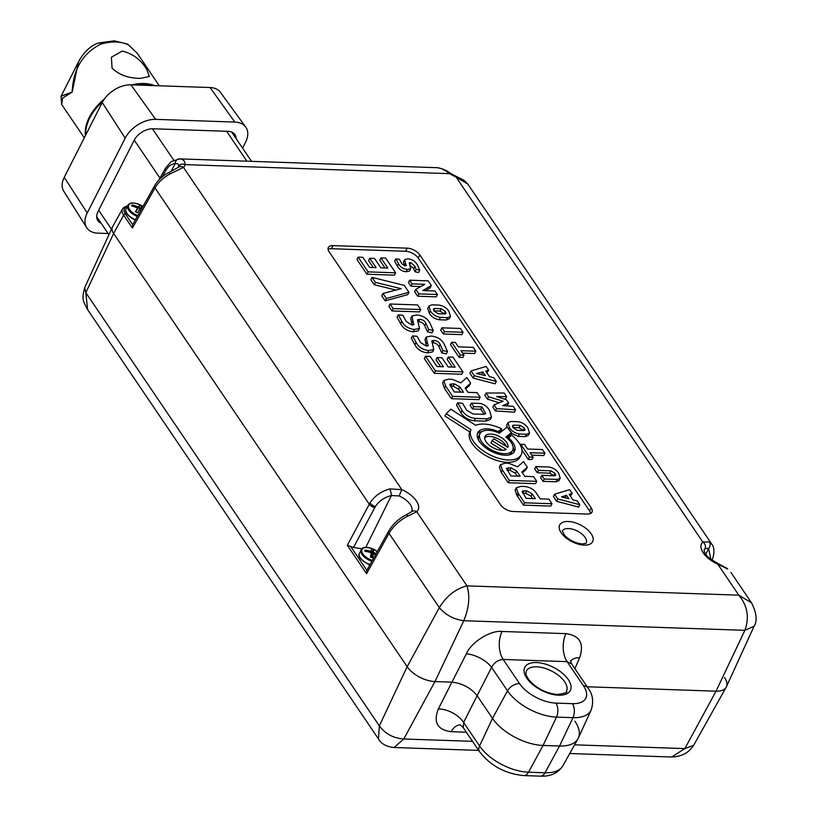 <?xml version="1.0" encoding="UTF-8"?>
<svg xmlns="http://www.w3.org/2000/svg" width="817" height="817" viewBox="0 0 817 817"><rect width="100%" height="100%" fill="white"/><g stroke="black" fill="none" stroke-linecap="round" stroke-linejoin="round"><path stroke-width="1.23" d="M371.909 561.248A11.275 5.729 -153.1 0 1 370.612 560.789A11.275 5.729 -153.1 0 1 361.89 548.779L353.506 547.472L347.327 545.296L369.989 502.904C374.523 496.001 381.141 491.323 389.842 488.893L401.79 489.618L183.447 167.362L170.007 173.95C163.349 177.524 158.345 182.191 154.995 187.951L132.405 228.086L123.633 215.126A14.379 7.302 -153.1 0 1 122.56 208.886L112.511 226.86A15.217 7.721 26.9 0 0 113.634 233.468L85.816 292.67L84.702 287.615L112.368 227.146A15.217 7.721 26.9 0 0 113.634 233.468L407.152 666.682A22.314 11.326 26.9 0 0 434.961 681.572L451.862 682.154C462.361 683.308 470.776 687.822 477.128 695.676L492.508 718.378A40.574 20.588 26.9 0 0 543.06 745.451L559.543 746.013A40.574 20.588 26.9 0 0 577.946 738.803A40.574 20.588 26.9 0 0 574.933 721.197M693.653 745.329C688.802 752.825 681.47 756.716 671.686 757.002L684.871 748.597L716.039 691.182L587.147 686.77L716.039 691.182A22.314 11.326 26.9 0 0 726.16 687.22A22.314 11.326 26.9 0 0 724.505 677.538M574.576 744.828L684.871 748.597L693.664 745.329L726.16 687.22M126.737 206.67A12.858 6.526 26.9 0 0 125.44 214.044A1.522 0.97 -34.1 0 0 123.633 215.126L113.634 233.468L407.152 666.682L379.343 725.894C385.287 733.87 393.437 738.231 403.792 738.987L393.978 747.504C386.37 746.677 381.192 743.817 378.465 738.936L87.603 309.633L85.816 292.67L379.343 725.894L378.465 738.936M472.532 741.336L403.792 738.987L434.961 681.572L463.79 620.716C453.752 619.347 445.602 614.987 439.342 607.623C446.49 595.991 455.712 588.74 466.997 585.871L416.772 511.728L408.173 515.946C399.83 520.082 393.447 525.882 389.035 533.368L439.342 607.623L407.152 666.682A22.314 11.326 26.9 0 0 434.961 681.572L451.862 682.154C462.361 683.308 470.776 687.822 477.128 695.676L463.617 722.463L463.27 727.671L479.528 751.671A10.141 6.444 -34.1 0 1 479.548 745.972L492.508 718.378A40.574 20.588 26.9 0 0 543.06 745.451L559.543 746.013A40.574 20.588 26.9 0 0 578.334 738.047L591.191 709.942A39.318 19.955 26.9 0 1 572.972 717.663L559.543 746.013L545.021 772.77A39.318 19.955 26.9 0 0 562.862 765.774L577.946 738.803M574.872 668.663L579.662 657.705C584.38 643.571 579.815 635.544 565.956 633.645A20.282 11.806 -88 0 0 567.1 661.647L583.471 685.81A29.187 14.808 -153.1 0 1 572.4 703.662L555.917 703.1A29.187 14.808 -153.1 0 1 519.561 683.625A10.141 6.444 145.9 0 0 507.5 690.865L492.508 718.378L477.128 695.676L491.579 667.356L507.5 690.865A39.318 19.955 26.9 0 0 556.489 717.101L543.06 745.451L528.538 772.198A39.318 19.955 26.9 0 1 479.548 745.972L463.617 722.463A20.282 11.142 26.8 0 0 438.361 708.931L466.323 653.835A20.282 9.426 27 0 1 491.579 667.356C494.275 662.424 498.145 659.789 503.19 659.462L567.1 661.647L571.665 663.925L570.562 660.687M389.842 488.893A5.076 0.991 77 0 1 391.394 495.541C384.347 497.349 379.006 501.015 375.371 506.54L353.506 547.472M727.079 568.377L727.641 569A5.076 3.278 -53 0 0 727.079 568.377L717.857 563.413C705.03 556.203 707.43 556.081 704.479 552.231L704.05 549.912A16.452 8.354 26.9 0 1 705.071 548.554L708.605 548.513L705.755 554.355M467.835 184.131A5.076 3.952 -37.2 0 0 467.743 183.999L455.243 176.656A21.528 10.927 -153.1 0 1 449.656 173.664L185.153 164.615A21.528 10.927 -153.1 0 1 183.447 167.362A5.076 4.289 -132.2 0 0 178.065 167.505L178.239 167.291A16.452 8.354 26.9 0 0 178.586 166.402A5.076 4.351 -164.7 0 1 185.153 164.615C185.163 161.061 183.243 159.141 179.362 158.876L437.126 167.689C440.659 167.955 444.836 169.946 449.656 173.664A5.076 0.827 -57.5 0 1 450.412 173.286C446.94 170.477 442.559 168.619 437.258 167.689M727.641 569L717.786 564.149L717.857 563.413M467.549 183.774A5.076 3.952 -37.2 0 1 467.743 183.999C462.739 179.362 467.314 181.895 455.314 175.91L702.804 542.039A21.528 10.927 -153.1 0 0 717.786 564.149L738.793 595.164L751.558 602.864L730.868 572.329M705.071 548.554A5.076 4.289 47.8 0 0 702.804 542.039L709.309 541.937L711.934 544.377L468.151 184.56M754.071 626.261L744.879 630.326L463.79 620.716C469.081 607.838 470.153 596.226 466.997 585.871L738.793 595.164C747.524 605.703 749.557 617.427 744.879 630.326L716.039 691.182A22.314 11.326 26.9 0 0 726.374 686.801L754.071 626.261C757.492 620.94 756.654 613.138 751.558 602.864M329.128 251.81L500.504 504.743A10.141 5.147 26.9 0 0 513.137 511.513L587.321 514.046A10.141 5.147 26.9 0 0 591.978 512.147A10.141 5.147 26.9 0 0 591.171 507.837L419.805 254.914A10.141 5.147 26.9 0 0 407.172 248.143L332.979 245.611A10.141 5.147 26.9 0 0 328.332 247.51A10.141 5.147 26.9 0 0 329.128 251.81M579.662 657.705A20.282 10.243 23.6 0 0 570.583 661.188M399.156 495.96A16.452 8.354 26.9 0 1 411.554 511.667L411.39 511.871A5.076 4.289 -132.2 0 1 416.772 511.728A21.528 10.927 -153.1 0 0 401.79 489.618L399.156 495.96L391.394 495.541L365.781 547.421M710.902 559.369L708.605 548.513A5.076 4.228 119.3 0 0 709.309 541.937M178.586 166.402C178.923 164.207 177.769 163.318 175.134 163.737L171.121 171.356M132.405 228.086L132.65 224.767L154.627 185.735A5.076 2.522 -150.6 0 0 154.995 187.951L369.253 504.181A5.076 2.431 28.1 0 0 374.789 507.561M408.173 515.946A5.076 1.951 -116.4 0 0 405.998 514.955C398.522 518.826 392.742 524.228 388.647 531.183L388.647 531.183A5.076 2.502 -150.9 0 0 389.035 533.368L366.578 573.708L366.843 570.348L350.677 546.481M405.998 514.955L411.39 511.871M179.362 158.876A5.076 4.095 91 0 0 179.311 158.876A5.076 4.095 91 0 0 175.134 163.737C171.529 163.788 168.435 166.045 165.831 170.498L162.277 176.819M178.065 167.505L168.741 172.561C162.563 175.829 157.855 180.23 154.627 185.735M170.007 173.95A5.076 0.623 -117.4 0 0 168.741 172.561M590.65 513.433A10.141 5.147 26.9 0 0 589.588 510.962L418.222 258.029A10.141 5.147 26.9 0 0 405.589 251.268L331.396 248.725A10.141 5.147 26.9 0 0 328.077 249.338M551.975 503.742L548.861 499.126L540.19 498.83L536.953 494.06C534.247 489.567 530.049 487.034 524.351 486.472L520.96 486.37L516.324 487.749L518.121 493.182L524.616 502.802L551.975 503.742L550.791 506.08L523.431 505.141L516.936 495.521L515.139 490.088L516.324 487.749M524.157 490.792L522.083 491.334L526.117 498.36L535.411 498.676L532.173 493.887L526.832 490.874L524.157 490.792L522.594 493.121M532.572 498.574L530.979 496.225L525.648 493.213L522.972 493.131M524.616 502.802L523.431 505.141M526.832 490.874L525.648 493.213M536.759 481.346L533.583 476.648L524.79 476.342L521.869 472.042L527.312 467.181L523.523 461.585L517.529 466.844L508.817 463.29L505.274 463.168L500.566 464.587L502.445 470.092L509.399 480.406L536.759 481.346L535.574 483.684L508.215 482.745L501.26 472.43L499.381 466.926L500.566 464.587M520.153 476.24L516.538 470.909L511.074 467.835L506.438 468.304L510.85 475.923L520.153 476.24M522.41 472.839L526.128 469.52L527.312 467.181M517.314 476.148L515.353 473.247L509.89 470.173L506.918 470.081M509.399 480.406L508.215 482.745M508.562 467.753L507.377 470.092M506.377 446.47A12.694 6.444 26.9 0 0 489.679 436.401A12.694 6.444 26.9 0 0 484.685 437.728M507.888 447.41A12.694 6.444 26.9 0 0 503.19 438.913A12.694 6.444 26.9 0 0 490.864 434.062A12.694 6.444 26.9 0 0 485.043 436.441A12.694 6.444 26.9 0 0 489.138 445.122A12.694 6.444 26.9 0 0 501.863 450.3A12.694 6.444 26.9 0 0 506.203 449.432L492.038 440.68L493.938 438.78L507.888 447.41M488.382 430.293A18.311 9.293 26.9 0 0 479.977 433.715A18.311 9.293 26.9 0 0 485.89 446.256A18.311 9.293 26.9 0 0 504.242 453.711A18.311 9.293 26.9 0 0 512.637 450.29A18.311 9.293 26.9 0 0 505.876 437.064L511.616 432.51A10.202 5.178 -153.1 0 1 509.267 430.099L507.183 427.025L499.412 433.173A18.311 9.293 26.9 0 0 488.382 430.293M479.977 433.715L478.793 436.053A18.311 9.293 26.9 0 0 478.425 439.863M509.154 454.895A18.311 9.293 26.9 0 0 511.452 452.628L512.637 450.29M506.754 437.769L510.431 434.848L511.616 432.51M502.639 450.3L490.854 443.018L492.038 440.68M508.358 437.667A20.609 10.458 -153.1 0 1 514.516 451.352A20.609 10.458 -153.1 0 1 505.059 455.212A20.609 10.458 -153.1 0 1 484.41 446.817A20.609 10.458 -153.1 0 1 477.761 432.714A20.609 10.458 -153.1 0 1 487.208 428.864A20.609 10.458 -153.1 0 1 498.319 431.529L501.761 428.894A28.074 14.246 26.9 0 0 475.729 425.32L450.821 409.174L446.194 413.708L470.98 429.609A28.074 14.246 26.9 0 0 480.396 448.727A28.074 14.246 26.9 0 0 508.317 459.971A28.074 14.246 26.9 0 0 521.195 454.722A28.074 14.246 26.9 0 0 511.687 435.134L507.837 438.698M446.194 413.708L444.999 416.047L469.795 431.948A28.074 14.246 26.9 0 0 479.211 451.066A28.074 14.246 26.9 0 0 507.132 462.31A28.074 14.246 26.9 0 0 520.01 457.06L521.195 454.722M498.319 431.529L497.829 432.489M477.312 433.95A20.609 10.458 -153.1 0 1 482.296 431.437M513.168 447.614A20.609 10.458 -153.1 0 1 513.77 452.455M498.544 432.785L500.576 431.233L501.761 428.894M470.98 429.609L469.795 431.948M471.327 403.128L473.717 406.652L481.928 406.937L485.737 413.586L483.123 414.311L473.023 413.984L466.589 410.154L462.626 403.373L457.694 402.74L456.509 405.079L460.9 412.82C463.872 417.426 468.315 420.071 474.248 420.765L485.666 421.153L490.302 419.489L491.487 417.15L489.863 411.431C488.198 407.397 485.063 404.732 480.467 403.445L471.327 403.128L470.143 405.467L472.522 408.99L480.743 409.276L484.226 414.29M457.694 402.74L462.095 410.481L460.9 412.82M462.095 410.481C465.057 415.087 469.499 417.732 475.433 418.427L474.248 420.765M475.433 418.427L486.861 418.815L491.487 417.15M473.717 406.652L472.522 408.99M481.928 406.937L480.743 409.276M448.298 357.019L455.171 367.15L448.135 366.915L441.895 357.693L437.197 357.529L443.447 366.762L437.003 366.537L430.13 356.396L425.483 356.232L424.299 358.571L434.287 373.318L461.789 374.257L462.973 371.919L452.986 357.182L448.298 357.019L447.113 359.357L452.332 367.058M425.483 356.232L435.471 370.979L434.287 373.318M435.471 370.979L462.973 371.919M437.197 357.529L436.012 359.868L440.608 366.659M427.179 342.037L428.282 345.724L426.188 346.071L420.541 342.497L417.058 336.298L412.514 335.91L416.057 342.343C418.457 347.041 422.644 349.768 428.619 350.534L427.434 352.873L432.602 351.882L433.786 349.543L431.744 340.863L434.052 340.464L432.867 342.803C435.818 343.007 437.861 344.355 438.984 346.837L441.813 352.913L446.317 353.863L447.502 351.524L444.223 344.151C441.507 339.29 437.126 336.594 431.07 336.053L426.208 337.084L427.179 342.037L425.994 344.376L426.719 346.102M428.619 350.534L433.786 349.543M432.081 342.772L432.867 342.803M434.052 340.464C437.013 340.669 439.046 342.017 440.169 344.498L438.984 346.837M440.169 344.498L442.998 350.575L441.813 352.913M442.998 350.575L447.502 351.524M426.208 337.084L425.024 339.423L425.994 344.376M412.514 335.91L411.329 338.248L414.873 344.682C417.273 349.38 421.46 352.107 427.434 352.873M416.057 342.343L414.873 344.682M412.902 320.958L414.005 324.645L411.911 324.992L406.263 321.418L402.781 315.229L398.236 314.831L397.052 317.17L400.596 323.603C402.995 328.301 407.183 331.038 413.157 331.794L418.324 330.803L419.509 328.465L417.467 319.784L419.775 319.386L418.59 321.724C421.541 321.929 423.584 323.277 424.707 325.769L427.536 331.835L432.04 332.785L433.224 330.446L429.946 323.072C427.23 318.211 422.849 315.515 416.793 314.984L411.931 316.016L412.902 320.958L411.717 323.297L412.442 325.033M398.236 314.831L401.78 321.265L400.596 323.603M401.78 321.265C404.18 325.963 408.367 328.7 414.342 329.455L413.157 331.794M414.342 329.455L419.509 328.465M417.804 321.694L418.59 321.724M419.775 319.386C422.736 319.59 424.769 320.938 425.892 323.43L424.707 325.769M425.892 323.43L428.721 329.496L427.536 331.835M428.721 329.496L433.224 330.446M411.931 316.016L410.747 318.354L411.717 323.297M480.171 397.287L477.026 392.65L468.039 392.344L465.139 388.065L470.623 383.183L466.824 377.577L460.839 382.846L452.128 379.292L448.513 379.159L443.815 380.579L445.663 386.032L452.618 396.337L480.171 397.287L478.976 399.625L451.433 398.676L444.479 388.371L442.63 382.907L443.815 380.579M463.453 392.242L459.838 386.911L454.375 383.837L449.738 384.307L454.16 391.925L463.453 392.242M465.68 388.861L469.428 385.522L470.623 383.183M460.614 392.15L458.654 389.249L453.19 386.175L450.218 386.084M452.618 396.337L451.433 398.676M451.862 383.755L450.678 386.094M390.056 303.995L388.872 306.334L391.997 310.94L419.519 311.88L420.704 309.541L417.589 304.935L390.056 303.995L393.181 308.601L391.997 310.94M393.181 308.601L420.704 309.541M372.041 277.382L375.432 282.396L401.239 288.697L382.959 293.487L386.339 298.491L408.96 292.302L404.272 285.378L372.041 277.382L370.847 279.72L374.247 284.735L396.051 290.055M375.432 282.396L374.247 284.735M382.959 293.487L381.774 295.825L385.154 300.83L407.775 294.641L408.96 292.302M386.339 298.491L385.154 300.83M369.774 258.264L376.116 267.639L369.662 267.414L362.799 257.284L358.112 257.13L368.11 271.877L395.632 272.817L385.644 258.07L380.957 257.906L387.83 268.047L380.885 267.802L374.533 258.427L369.774 258.264L368.579 260.603L373.287 267.537M358.112 257.13L356.927 259.469L366.925 274.216L394.448 275.155L395.632 272.817M368.11 271.877L366.925 274.216M380.957 257.906L379.772 260.245L384.991 267.945M535.87 466.568L538.474 470.408L550.985 470.837L554.998 473.339L555.652 475.28L554.304 475.76L541.814 475.331L544.306 479.017L557.337 479.436L556.152 481.775L559.042 480.529L560.227 478.19L558.695 473.39C556.673 469.969 553.426 467.845 548.963 467.018L535.87 466.568L534.686 468.907L537.29 472.747L549.8 473.176L553.844 475.739M557.337 479.436L560.227 478.19M538.474 470.408L537.29 472.747M550.985 470.837L549.8 473.176M554.998 473.339L553.803 475.678M541.814 475.331L540.629 477.669L543.121 481.356L556.152 481.775M544.306 479.017L543.121 481.356M520.776 444.285L529.416 457.04L533.133 457.173L530.11 452.71L544.949 453.221L542.457 449.534L527.619 449.033L524.483 444.417L520.776 444.285L520.358 445.122M521.961 450.116L528.231 459.379L531.949 459.511L533.133 457.173M529.416 457.04L528.231 459.379M531.755 455.14L543.765 455.559L544.949 453.221M510.88 421.449L507.939 422.706L509.44 427.546C511.554 431.049 514.873 433.204 519.408 434.031L526.577 434.266L529.518 433.02L528.017 428.179C525.913 424.677 522.584 422.512 518.049 421.695L510.88 421.449M524.371 428.057L520.163 425.351L513.74 425.136L512.433 425.606L513.096 427.669L517.294 430.375L523.717 430.59L525.025 430.11L524.371 428.057L523.186 430.396L518.979 427.689L512.974 427.485M507.939 422.706L506.754 425.044L506.867 427.271M511.228 433.286L518.213 436.37L525.382 436.605L528.333 435.359L529.518 433.02M509.44 427.546L508.623 429.16M519.408 434.031L518.213 436.37M526.577 434.266L525.382 436.605M520.163 425.351L518.979 427.689M513.74 425.136L512.739 427.107M557.837 498.983L579.835 504.722L577.313 500.984L572.911 499.841L569.224 494.397L572.206 493.427L569.663 489.679L554.58 494.183L557.837 498.983L556.653 501.321L578.65 507.061L579.835 504.722M566.498 495.286L561.575 496.889L568.867 498.789L566.498 495.286L564.904 497.757M554.58 494.183L553.395 496.522L556.653 501.321M570.307 495.99L572.206 493.427M508.644 403.016L506.438 399.748L496.675 396.551L506.591 396.592L504.171 393.018L486.023 392.997L488.586 396.776L503.068 401.218L494.04 404.844L496.583 408.592L495.398 410.931L514.373 412.187L515.558 409.848L513.158 406.304L502.7 405.651L508.644 403.016L507.459 405.355L506.285 405.875M496.583 408.592L515.558 409.848M503.926 398.931L505.406 398.931L506.591 396.592M486.023 392.997L484.838 395.336L487.402 399.115L499.248 402.75M488.586 396.776L487.402 399.115M494.04 404.844L492.855 407.183L495.398 410.931M486.156 366.435L471.082 370.928L474.35 375.749L496.327 381.478L493.795 377.74L489.454 376.606L485.747 371.143L488.689 370.183L486.156 366.435M482.929 371.949L476.485 373.492L485.39 375.585L482.929 371.949L481.744 374.288L480.805 374.513M486.83 372.736L488.689 370.183M471.082 370.928L469.898 373.267L473.166 378.087L495.143 383.806L496.327 381.478M482.101 374.809L481.744 374.288M474.35 375.749L473.166 378.087M475.831 351.198L473.237 347.358L458.388 346.857L455.375 342.405L451.668 342.272L450.484 344.611L459.113 357.356L462.82 357.489L464.005 355.15L460.992 350.697L475.831 351.198L474.646 353.536L462.647 353.128M451.668 342.272L460.298 355.017L459.113 357.356M460.298 355.017L464.005 355.15M463.035 332.305L460.431 328.465L441.895 327.831L440.71 330.17L443.304 334.01L461.84 334.643L463.035 332.305L444.499 331.671L443.304 334.01M441.895 327.831L444.499 331.671M431.866 304.833L428.925 306.089L430.426 310.93C432.54 314.433 435.859 316.587 440.394 317.415L447.563 317.65L450.504 316.404L449.003 311.563C446.899 308.06 443.57 305.895 439.046 305.078L431.866 304.833M445.357 311.44L441.149 308.734L434.726 308.52L433.418 308.989L434.082 311.052L438.28 313.759L444.703 313.973L446.011 313.493L445.357 311.44L444.172 313.779L439.965 311.073L433.96 310.868M428.925 306.089L427.74 308.428L429.242 313.268C431.356 316.771 434.675 318.926 439.209 319.753L446.378 319.988L449.319 318.742L450.504 316.404M430.426 310.93L429.242 313.268M440.394 317.415L439.209 319.753M447.563 317.65L446.378 319.988M441.149 308.734L439.965 311.073M434.726 308.52L433.725 310.491M409.623 280.211L412.105 283.877L424.738 284.326L415.812 289.361L418.866 293.875L437.422 294.508L435.032 290.975L422.767 290.556L431.315 285.49L428.169 280.844L409.623 280.211L408.439 282.549L410.92 286.216L420.775 286.563M412.105 283.877L410.92 286.216M415.812 289.361L414.627 291.7L417.681 296.214L436.237 296.847L437.422 294.508M418.866 293.875L417.681 296.214M425.381 290.648L430.13 287.829L431.315 285.49M405.508 263.156L406.304 265.576L404.905 265.811L401.882 263.799L399.37 259.306L395.806 258.866L398.533 263.768C400.228 267.026 403.108 268.916 407.172 269.447L410.706 268.681L409.256 262.798L410.706 262.533L414.842 266.281L416.159 269.385L419.754 270.192L417.375 264.933C415.506 261.399 412.381 259.367 407.979 258.846L404.701 259.561L405.508 263.156L404.476 265.791M404.701 259.561L403.516 261.9L404.323 265.494M395.806 258.866L394.621 261.205L397.348 266.107C399.043 269.355 401.923 271.254 405.988 271.785L409.521 271.019L410.706 268.681M398.533 263.768L397.348 266.107M410.706 262.533L409.685 264.565M414.842 266.281L413.657 268.609L414.975 271.724L418.57 272.531L419.754 270.192M409.521 264.871L413.657 268.609M416.159 269.385L414.975 271.724M85.754 134.958A45.65 28.993 -34.1 0 1 89.747 117.985A45.65 28.993 -34.1 0 1 102.911 101.237M134.887 84.958A45.65 28.993 -34.1 0 1 153.269 85.581M122.223 51.103C132.65 53.544 140.81 59.631 146.703 69.363L149.358 76.502L140.677 78.34C128.923 78.452 119.394 75.072 112.082 68.179L111.367 57.221L122.223 51.103M137.246 53.238L128.678 45.058A5.076 3.707 -62.7 0 0 127.636 44.108L137.246 53.238L159.305 85.795M100.859 44.108A5.076 1.767 -106.3 0 0 99.153 42.903L99.153 42.903C95.875 43.495 87.266 47.325 79.943 59.253L78.442 62L72.172 92.045L62.664 98.081L61.673 104.443L61.081 96.232L72.172 92.045C73.091 69.333 82.66 53.35 100.859 44.108A45.65 28.993 145.9 0 1 116.075 42.024A45.65 28.993 145.9 0 1 128.678 45.058M87.235 212.971A25.358 16.105 145.9 0 0 86.653 227.606L63.706 191.137A23.897 15.186 -34.1 0 1 64.247 177.34L87.235 212.971L125.195 138.144L102.207 102.523A23.897 15.186 -34.1 0 1 130.945 84.825L210.081 87.531A23.897 15.186 -34.1 0 1 220.355 92.219L245.723 127.054A25.358 16.105 145.9 0 0 234.816 122.07L210.081 87.531M64.247 177.34L102.207 102.523M108.079 233.509L97.948 233.162A25.358 16.105 145.9 0 1 86.653 227.606M245.723 127.054A25.358 16.105 145.9 0 1 245.539 142.26L242.567 148.122M130.945 84.825L155.679 119.364L234.816 122.07M236.072 138.533A15.748 9.998 -34.1 0 0 234.877 134.55A15.748 9.998 -34.1 0 0 228.014 131.333L153.014 128.769A15.748 9.998 -34.1 0 0 134.08 140.432L98.091 211.358A15.748 9.998 -34.1 0 0 97.815 220.57A15.748 9.998 -34.1 0 0 101.073 223.164M155.679 119.364A25.358 16.105 145.9 0 0 125.195 138.144M137.348 216.444A11.275 5.729 -153.1 0 1 134.744 215.239A11.275 5.729 -153.1 0 1 128.575 204.403C130.751 203.668 130.628 201.033 141.167 205.343L142.965 206.456A10.611 5.392 26.9 0 0 141.157 205.353A10.611 5.392 26.9 0 0 128.872 204.812A10.611 5.392 26.9 0 0 135.214 214.401A10.611 5.392 26.9 0 0 137.818 215.596M140.258 208.519L138.696 207.671L139.707 205.251A26.41 1.287 118.5 0 0 138.339 207.15A26.41 22.723 -146.7 0 0 132.252 204.914A25.317 1.236 -61.5 0 0 131.935 205.394A25.317 1.236 -61.5 0 0 131.608 205.915A26.41 22.723 33.3 0 1 137.685 208.151A26.41 1.287 118.5 0 0 135.448 211.736A25.317 21.783 33.3 0 1 137.501 212.849A26.41 1.287 -61.5 0 1 139.727 209.264A26.41 22.723 33.3 0 1 140.953 210.03M139.707 205.251A25.317 21.783 33.3 0 1 141.76 206.364A26.41 1.287 -61.5 0 0 140.381 208.264A26.41 22.723 -146.7 0 1 141.535 208.989M139.84 209.326L140.381 208.264L138.655 207.324L136.847 210.071L138.339 207.15M136.194 211.143L137.685 208.151M132.252 204.914L131.731 205.945M138.696 207.671L136.735 210.01M135.888 211.95L136.194 211.072L135.683 211.848M369.917 564.833L368.692 564.404C361.216 560.36 358.02 556.847 359.102 553.865L361.89 548.779C362.84 547.043 366.23 546.981 372.062 548.595L377.301 551.567A10.611 5.392 26.9 0 0 372.082 548.605A10.611 5.392 26.9 0 0 361.747 550.454A10.611 5.392 26.9 0 0 370.928 559.88A10.611 5.392 26.9 0 0 372.389 560.38M376.126 553.681A26.41 22.335 -174.2 0 0 373.492 552.374A26.41 4.361 -68.8 0 0 373.41 549.79A25.317 21.416 -174.2 0 0 371.265 548.963A26.41 4.361 111.2 0 1 371.347 551.536A26.41 22.335 -174.2 0 0 364.995 550.076A25.317 4.187 111.2 0 1 364.944 550.678A25.317 4.187 111.2 0 1 364.872 551.322A26.41 22.335 5.8 0 1 371.214 552.782A26.41 4.361 111.2 0 1 370.438 557.041A25.317 21.416 -174.2 0 1 372.583 557.878A26.41 4.361 -68.8 0 0 373.359 553.609A26.41 22.335 5.8 0 1 375.565 554.682M371.347 551.536L370.785 552.639M373.359 553.609L371.776 557.531M372.297 555.713L371.725 555.489L372.082 552.067L373.41 549.79M371.725 555.489L373.492 552.374M371.531 557.439L371.817 556.591M466.344 732.206L451.188 731.695C437.381 729.867 433.112 722.279 438.361 708.931M540.425 776.15L523.932 775.588A10.141 5.903 -88 0 0 528.538 772.198L545.021 772.77A10.141 5.903 -88 0 1 540.425 776.15C550.556 776.62 558.031 773.158 562.862 765.774M460.002 724.924A20.282 11.806 -88 0 0 451.188 731.695M568.438 528.558A13.409 6.812 26.9 0 0 562.27 531.101L564.7 535.482C569.857 540.517 575.76 543.336 582.398 543.948L586.177 543.264A13.409 6.812 26.9 0 0 581.918 534.042A13.409 6.812 26.9 0 0 568.438 528.558M584.206 545.123A18.485 9.385 -153.1 0 1 561.177 532.786A18.485 9.385 -153.1 0 1 568.183 521.481A18.485 9.385 -153.1 0 1 591.212 533.818A18.485 9.385 -153.1 0 1 584.206 545.123M369.989 502.904A5.076 2.267 31.6 0 0 375.371 506.54M558.624 695.206A25.531 12.96 -153.1 0 1 526.812 678.171A25.531 12.96 -153.1 0 1 536.503 662.556A25.531 12.96 -153.1 0 1 568.305 679.591A25.531 12.96 -153.1 0 1 558.624 695.206M536.657 666.805A22.488 11.418 26.9 0 0 526.291 671.114C526.516 673.331 523.677 672.115 529.487 680.571C537.208 688.802 546.553 693.449 557.541 694.501C565.068 693.296 568.029 692.275 566.395 691.458A22.488 11.418 26.9 0 0 559.288 676.027A22.488 11.418 26.9 0 0 536.657 666.805M366.578 573.708L347.327 545.296M565.956 633.645L502.036 631.459C490.537 630.05 471.246 642.142 466.323 653.835M555.917 703.1A10.141 5.903 92 0 1 556.489 717.101L572.972 717.663A10.141 5.903 92 0 0 572.4 703.662M519.561 683.625L503.19 659.462A20.282 11.806 92 0 1 502.036 631.459M583.471 685.81A10.141 6.444 -34.1 0 1 587.923 687.914L571.665 663.925M125.44 214.044L132.681 224.726M158.876 180.006L165.494 168.22A5.076 2.635 29.3 0 0 165.831 170.498M331.396 248.725L332.979 245.611M405.589 251.268L407.172 248.143M418.222 258.029L419.805 254.914M589.588 510.962L591.171 507.837M518.121 493.182L516.936 495.521M518.754 494.101L517.559 496.44M532.173 493.887L530.979 496.225M502.445 470.092L501.26 472.43M516.538 470.909L515.353 473.247M511.074 467.835L509.89 470.173M486.861 418.815L485.666 421.153M445.663 386.032L444.479 388.371M459.838 386.911L458.654 389.249M454.375 383.837L453.19 386.175M407.172 269.447L405.988 271.785M131.864 84.856A45.65 28.993 -34.1 0 1 144.19 83.528A45.65 28.993 -34.1 0 1 154.781 85.632M85.438 135.581A45.65 28.993 -34.1 0 1 104.474 98.857M98.643 210.275L111.439 229.168M159.948 178.086L134.233 140.136M246.887 161.184L226.636 131.292M152.462 128.769L173.694 160.101M135.336 220.018L132.916 218.895C127.268 215.218 124.889 212.083 125.777 209.489L128.575 204.403A11.275 5.729 -153.1 0 1 131.21 203.31M125.777 209.489A11.397 5.78 26.9 0 0 133.048 218.578A11.397 5.78 26.9 0 0 135.499 219.722M359.102 553.865A11.397 5.78 26.9 0 0 368.937 564.139A11.397 5.78 26.9 0 0 370.07 564.547M371.347 551.485L372.358 551.873L372.419 555.458M361.89 548.779A11.275 5.729 -153.1 0 1 364.535 547.686M372.082 552.067L371.245 551.741M523.932 775.588C505.437 773.852 490.639 765.876 479.528 751.671M463.27 727.671L460.38 724.924M84.713 287.615C81.486 299.87 83.048 300.636 87.603 309.633M671.686 757.002L569.725 753.519M478.67 750.404L393.978 747.504M587.923 687.914C592.774 694.062 593.867 701.405 591.191 709.942M127.156 205.996L123.898 207.355L122.56 208.886M711.883 560.115C713.19 558.511 715.631 548.513 711.924 544.377M388.647 531.183L366.813 570.389M165.494 168.22L171.131 161.623L179.505 158.876M455.314 175.91L450.412 173.286M127.636 44.108L114.268 40.85L99.153 42.903M61.081 96.232L78.442 62M61.673 104.443L84.294 137.838M231.701 132.078L251.524 161.337M96.692 216.699L108.906 234.714"/></g></svg>
